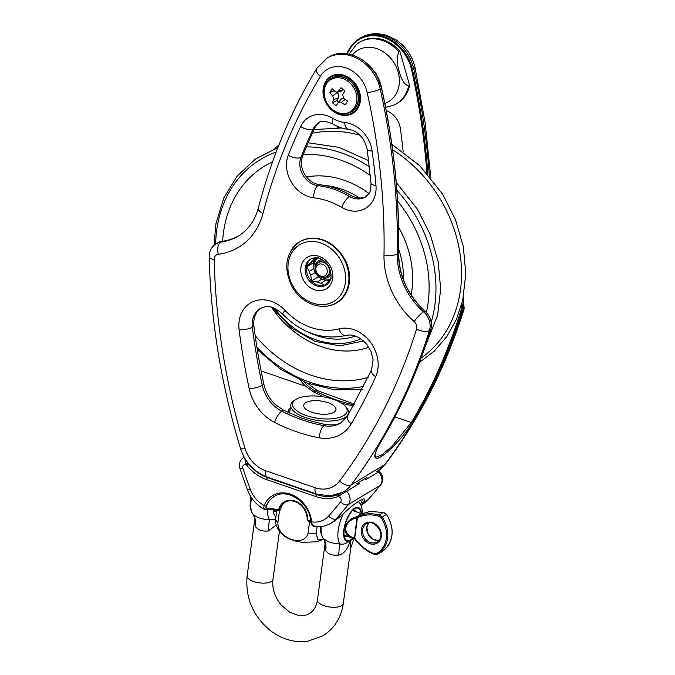 <?xml version="1.0" encoding="UTF-8"?>
<svg xmlns="http://www.w3.org/2000/svg" width="675" height="675" viewBox="0 0 675 675"><rect width="100%" height="100%" fill="white"/><g stroke="black" fill="none" stroke-linecap="round" stroke-linejoin="round"><path stroke-width="1.01" d="M341.55 422.457A32.577 26.73 58.9 0 1 334.53 424.87L325.831 424.727L308.703 420.398L300.383 417.538L283.466 410.164L275.366 404.544A32.577 26.73 58.9 0 1 263.9 384.379A609.272 499.88 58.9 0 1 253.935 326.287A22.807 18.714 58.9 0 1 261.014 308.062M300.527 380.354A32.577 26.73 -121.1 0 0 305.674 386.26L313.622 391.973L324.101 396.968M341.677 403.245L353.312 406.038M461.405 305.345A15.643 12.833 58.9 0 1 460.814 310.989A650.978 534.094 58.9 0 1 411.286 422.55L391.593 446.715L381.569 455.051L375.519 457.329L374.996 454.95C375.578 451.887 377.654 447.356 381.223 441.357L381.156 441.425C374.068 453.338 372.929 458.949 377.755 458.249C384.86 456.325 403.869 437.113 412.096 422.761A651.628 534.625 -121.1 0 0 461.675 311.091A16.293 13.365 -121.1 0 0 461.995 303.142M356.459 483.983A39.099 32.079 -121.1 0 0 359.075 482.186L367.048 477.368A39.099 32.079 58.9 0 1 364.846 478.921L365.445 478.524M337.627 126.461A625.565 513.245 -121.1 0 0 337.103 127.71M403.144 151.664A625.565 513.245 -121.1 0 0 400.385 128.672A19.55 16.04 -121.1 0 0 386.243 110.59M366.12 196.535A19.55 16.04 58.9 0 1 351.051 195.48A87.969 72.174 -121.1 0 0 319.596 184.672A19.55 16.04 58.9 0 1 302.594 156.322A625.565 513.245 58.9 0 1 314.786 127.955A19.55 16.04 58.9 0 1 319.326 122.428M343.718 257.707A10.1 8.286 58.9 0 1 345.372 260.238A35.842 29.405 58.9 0 1 336.884 302.771A35.842 29.405 58.9 0 1 324.683 306.315M291.043 250.535A35.842 29.405 58.9 0 1 296.831 243.557A10.1 8.286 58.9 0 1 297.683 242.949A10.1 8.286 58.9 0 1 298.915 242.367M338.445 301.75A35.842 29.405 58.9 0 1 336.521 302.611M316.6 335.593A74.858 61.417 58.9 0 1 308.737 332.353A74.858 61.417 -121.1 0 0 355.362 336.023A74.858 61.417 58.9 0 1 316.6 335.593M340.183 300.383A35.513 29.135 58.9 0 1 339.432 300.856L336.319 302.738A35.513 29.135 -121.1 0 0 348.629 282.859A35.513 29.135 -121.1 0 0 333.872 246.67A35.513 29.135 -121.1 0 0 299.632 241.92C285.677 252.669 283.103 267.477 291.912 286.335C300.949 303.455 322.464 311.656 336.319 302.738M345.355 260.204L345.127 260.348A35.513 29.135 -121.1 0 0 300.029 241.675A35.513 29.135 -121.1 0 0 299.827 241.793M316.347 259.293L310.551 262.794A13.196 10.825 58.9 0 1 312.778 260.153L316.659 257.808M315.174 272.565L310.736 275.24A13.196 10.825 58.9 0 1 309.386 271.375L306.703 266.819L310.551 262.794M306.703 266.819L313.782 262.55M312.778 260.153L314.803 257.217M326.033 280.024L320.794 283.188A13.196 10.825 58.9 0 1 318.988 282.724A13.196 10.825 58.9 0 1 317.225 281.964L311.605 280.893L310.736 275.24M311.605 280.893L318.355 276.809M309.386 271.375L313.926 268.642M330.758 278.556L330.657 278.682A13.196 10.825 58.9 0 1 328.438 281.323L324.591 285.356L320.794 283.188M317.225 281.964L321.924 279.121M326.801 284.656A15.154 12.428 58.9 0 1 317.79 285.078A15.154 12.428 58.9 0 1 306.939 272.801A15.154 12.428 58.9 0 1 311.183 258.761M328.244 275.999A8.471 6.953 58.9 0 1 326.843 276.488M318.431 262.533A8.471 6.953 58.9 0 1 318.465 262.499A8.471 6.953 58.9 0 1 319.511 261.529M317.545 263.123A8.471 6.953 58.9 0 1 317.663 262.98A8.471 6.953 58.9 0 1 319.098 261.757A8.471 6.953 58.9 0 1 324.582 261.335M330.775 271.612A8.471 6.953 58.9 0 1 329.29 275.029A8.471 6.953 58.9 0 1 327.856 276.261A8.471 6.953 58.9 0 1 325.915 276.995M313.808 265.587L313.656 262.845L317.512 257.918M329.012 280.817L326.168 280.024M316.659 273.198A8.142 6.683 -121.1 0 0 326.557 276.666A8.142 6.683 -121.1 0 0 328.033 266.178A8.142 6.683 -121.1 0 0 318.136 262.71A8.142 6.683 -121.1 0 0 316.659 273.198M316.997 272.987A6.547 5.375 58.9 0 1 320.887 263.917A6.547 5.375 58.9 0 1 326.81 273.586A6.547 5.375 58.9 0 1 316.997 272.987M362.374 499.441L361.572 502.512A1.628 1.468 29.4 0 0 363.437 502.436C368.685 493.881 355.16 502.048 340.926 516.012L331.054 523.184A32.577 26.73 -121.1 0 0 336.234 518.847L340.942 516.021L334.074 521.353M361.572 502.512L360.332 503.921M360.939 505.077L363.437 502.436L368.137 499.601A32.577 26.73 58.9 0 1 362.948 503.938L360.965 505.136M310.922 522.298L307.876 520.889L307.15 519.708A16.293 13.365 -121.1 0 0 299.632 504.115A16.293 13.365 -121.1 0 0 284.546 502.428A16.293 13.365 -121.1 0 0 279.172 510.089L273.173 508.823L272.928 509.726M285.365 501.981A16.293 13.365 -121.1 0 0 280.733 509.254L279.172 510.089M310.812 521.421L307.716 519.902A1.628 0.667 109 0 0 307.876 520.889M279.138 510.216L278.834 510.848L278.336 510.612M278.834 510.848L280.192 510.038A1.628 1.333 -121.1 0 0 280.733 509.254M307.15 519.708L307.716 519.902A16.942 13.897 58.9 0 0 295.043 500.985A16.942 13.897 58.9 0 0 278.606 509.895A1.628 0.667 109 0 0 278.758 510.882M273.173 508.823L267.773 508.832A1.628 1.029 81.3 0 1 267.03 509.718A1.628 1.029 81.3 0 1 266.979 509.726M267.773 508.832L265.925 507.592A1.628 1.316 178 0 1 263.655 507.98L264.406 509.414L272.936 509.726L278.632 510.874M274.219 496.479A26.713 21.921 -121.1 0 0 265.925 507.592L266.279 505.87A1.628 0.793 -157.9 0 1 264.17 505.524L263.655 507.98M266.279 505.87A26.713 21.921 58.9 0 1 274.058 496.581C287.035 487.493 309.825 502.504 310.821 521.513A1.628 0.473 -5.4 0 0 311.639 521.842A28.342 23.254 -121.1 0 0 290.537 494.193A28.342 23.254 -121.1 0 0 264.17 505.524A26.063 21.389 58.9 0 1 250.172 489.097A654.885 537.3 58.9 0 1 242.899 468.34A3.257 2.675 58.9 0 1 245.953 464.78L246.544 464.982A40.728 33.413 -121.1 0 0 266.633 479.63L316.086 496.623A40.728 33.413 -121.1 0 0 338.183 496.471A1.628 0.92 -111.9 0 1 338.293 494.522A39.099 32.079 58.9 0 1 317.081 494.657A1.628 0.667 109 0 0 316.086 496.623M311.361 524.036A1.628 1.131 -21 0 0 311.369 524.07A1.628 1.131 -21 0 0 312.221 524.669L311.639 521.842A26.063 21.389 58.9 0 0 328.641 516.063A654.885 537.3 58.9 0 0 340.63 501.922A3.257 2.675 58.9 0 0 338.774 496.673L338.183 496.471L338.875 496.032A1.628 0.835 -113.7 0 1 338.934 494.243L338.293 494.522M314.196 525.935L312.221 524.669M364.686 478.794A9.771 8.016 58.9 0 1 365.723 479.689L379.468 471.445L377.73 471.142M357.472 483.342L357.649 483.233A1.628 1.333 58.9 0 1 359.345 483.536A9.771 8.016 -121.1 0 0 358.383 482.701M343.33 491.873L338.934 494.243M338.774 496.673A6.514 2.658 109 0 1 338.875 496.032L359.345 483.536M317.587 494.362L317.081 494.657L267.637 477.672A39.099 32.079 58.9 0 1 248.341 463.607L246.544 464.982L246.054 464.138L247.852 462.949L247.303 462.071M248.341 463.607L247.852 462.949M244.747 458.182L246.054 464.138A6.514 2.658 -71 0 0 245.953 464.78M308.07 533.107C304.433 547.864 277.383 538.574 277.881 522.728A29.32 11.737 -172.3 0 1 275.619 519.142L275.662 523.243C279.737 536.676 289.373 538.928 295.228 540.97L301.978 542.32L316.271 541.848L322.431 539.73L317.731 539.857L316.263 533.115A29.32 11.737 -172.3 0 1 308.07 533.107L309.623 521.606M279.543 510.427L277.881 522.728M275.619 519.142L276.809 510.351M323.696 539.004L322.431 539.73M317.132 526.686L316.263 533.115M295.945 399.364L294.334 400.368A29.16 11.669 7.7 0 0 290.748 405.017A29.16 11.669 7.7 0 0 311.512 419.293A29.16 11.669 7.7 0 0 344.824 417.58A29.16 11.669 7.7 0 0 348.545 412.838A29.16 11.669 7.7 0 0 346.326 407.396L345.035 406.004A27.532 11.019 -172.3 0 1 343.617 415.614A27.532 11.019 -172.3 0 1 306.484 415.623A27.532 11.019 -172.3 0 1 295.945 399.364A27.532 11.019 -172.3 0 1 321.325 396.529A27.532 11.019 -172.3 0 1 345.035 406.004M333.914 412.282A16.293 6.522 7.7 0 0 333.99 412.231A16.293 6.522 7.7 0 0 320.718 400.992A16.293 6.522 7.7 0 0 304.94 408.308A16.293 6.522 7.7 0 0 318.895 413.902A16.293 6.522 7.7 0 0 333.914 412.282M353.953 538.549L350.418 540.54C346.326 543.721 342.807 544.826 339.871 543.856A22.807 2.514 -90.7 0 0 338.774 555.078C343.71 554.15 347.591 549.307 350.418 540.54L350.84 547.611L354.097 538.591M343.305 513.81A23.524 9.602 109 0 0 339.871 543.856C332.075 543.561 326.481 541.637 323.106 538.093L322.979 537.916M352.898 510.216A13.846 5.653 -71 0 1 354.299 510.275A13.846 5.653 -71 0 1 355.835 511.667M347.372 536.313A13.846 5.653 -71 0 1 345.296 536.465A13.846 5.653 -71 0 1 344.157 535.655M361.125 513.481A17.103 6.986 109 0 0 354.628 508.849A17.103 6.986 109 0 0 346.005 522.07A17.103 6.986 109 0 0 344.68 537.789A17.103 6.986 109 0 0 350.511 539.873A17.103 6.986 109 0 0 352.654 538.135M321.241 526.525A23.524 9.602 109 0 0 323.106 538.093A22.807 17.592 -39.4 0 1 325.671 550.572C328.278 554.276 332.648 555.778 338.774 555.078M254.686 519.969L255.352 526.416A22.807 17.592 140.6 0 0 252.788 513.928L252.737 513.869C253.935 514.426 255.032 520.096 254.686 519.969L247.126 575.935C245.202 597.755 252.906 615.946 270.245 630.501C281.779 639.301 294.249 642.887 307.648 641.25L322.869 635.85C334.387 628.535 341.187 617.777 343.271 603.585A13.036 5.214 -172.3 0 1 341.609 605.711A13.036 5.214 -172.3 0 1 326.717 606.471A13.036 5.214 -172.3 0 1 317.444 600.092L325.012 544.117L325.671 550.572M250.619 496.353L250.087 506.672L251.48 511.743L252.669 513.759M275.611 519.202L269.553 519.691A22.807 2.514 -90.7 0 0 268.456 530.913L276.151 525.125M255.352 526.416C257.968 530.111 262.33 531.613 268.456 530.913M267.578 509.65A23.524 9.602 109 0 0 269.553 519.691C261.757 519.396 256.163 517.48 252.788 513.928A23.524 9.602 109 0 1 251.564 497.804M352.569 510.545L362.002 513.835M353.675 538.464L354.653 538.785L354.527 538.127L354.459 538.701L353.692 538.473L354.223 537.941C341.702 534.693 343.558 521.016 356.948 517.784L356.619 516.679C343.195 520.298 340.748 534.541 352.907 538.22L344.098 535.191M369.968 511.456L360.779 514.122A13.171 5.383 109 0 0 357.902 516.468A0.979 0.557 64 0 0 357.986 517.514C364.441 514.51 371.427 514.088 378.962 516.248L381.215 517.97L382.269 517.269L379.426 515.135C371.714 512.916 364.542 513.363 357.902 516.468L356.619 516.679M386.657 514.637L386.564 514.679A27.346 22.435 58.9 0 1 391.863 535.79A27.346 22.435 58.9 0 1 386.429 547.788L386.429 547.788C393.955 538.127 394.031 527.074 386.657 514.637L383.957 512.578M370.094 511.439L383.763 512.519L386.564 514.679A20.773 8.48 109 0 0 382.269 517.269A27.346 22.435 -121.1 0 1 377.283 554.141A20.773 8.48 109 0 0 378.886 553.551L377.283 554.141A0.979 0.557 61.8 0 1 376.405 553.542L373.908 553.627C366.483 550.648 360.222 545.678 355.126 538.701L354.653 538.785M374.136 554.259L376.422 554.462L374.136 554.259M354.527 538.127L356.948 517.784L357.472 517.632A0.979 0.498 -89.3 0 1 357.666 516.561M361.429 513.844A13.036 5.324 109 0 0 357.455 516.586L357.294 517.674M290.351 407.978A3.257 1.333 109 0 0 288.149 412.003A3.257 1.333 109 0 0 288.107 412.408M398.866 51.806L399.862 51.207L409.598 85.396L408.603 85.995C404.291 84.476 401.195 79.675 399.296 71.575C396.706 63.906 396.562 57.316 398.866 51.806A35.842 29.405 58.9 0 0 359.547 42.331L360.551 41.732A35.842 29.405 58.9 0 1 399.862 51.207M409.598 85.396A35.842 29.405 58.9 0 1 397.575 103.106L396.579 103.705A35.842 29.405 58.9 0 1 393.196 105.401L385.611 107.342M348.983 54.16L356.476 44.533A35.842 29.405 58.9 0 1 359.547 42.331M408.603 85.995A35.842 29.405 58.9 0 1 396.579 103.705M342.925 115.349A21.507 17.643 -121.1 0 0 352.848 113.341A21.507 17.643 -121.1 0 0 359.362 91.37A21.507 17.643 -121.1 0 0 340.554 74.512A21.507 17.643 -121.1 0 0 330.632 76.52A21.507 17.643 -121.1 0 0 324.118 98.491A21.507 17.643 -121.1 0 0 342.925 115.349M342.571 114.919A20.849 17.111 58.9 0 1 325.131 83.312A20.849 17.111 58.9 0 1 356.56 87.134A20.849 17.111 58.9 0 1 342.571 114.919M331.121 78.503L331.324 78.384A19.55 16.04 58.9 0 1 340.343 76.562A19.55 16.04 58.9 0 1 357.438 91.884A19.55 16.04 58.9 0 1 351.515 111.864L351.312 111.983C345.178 115.239 338.909 114.497 332.513 109.738C327.004 105.072 324.152 99.217 323.966 92.197L324.506 87.75C325.578 83.666 327.78 80.587 331.121 78.503A19.55 16.04 58.9 0 1 349.599 80.823A19.55 16.04 58.9 0 1 351.312 111.983M332.353 102.651A35.362 13.205 -45.6 0 1 333.669 99.461L332.767 95.791A35.362 23.195 -153.5 0 1 329.873 92.568A35.277 13.179 -45.6 0 1 332.125 88.695A35.362 13.12 33.1 0 0 335.18 91.648L337.137 92.205L338.42 91.285A35.362 13.205 -45.6 0 1 341.027 87.716A35.277 13.087 33.1 0 0 342.976 89.328A35.277 13.087 33.1 0 0 345.009 90.906A35.362 3.13 123.3 0 0 342.681 94.694L343.583 98.373A35.362 13.12 33.1 0 0 347.49 100.98A35.277 3.122 123.3 0 0 345.237 104.853A35.362 23.195 -153.5 0 1 341.179 102.507L337.93 102.87A35.362 3.13 123.3 0 0 336.336 105.832A35.277 23.144 -153.5 0 1 332.353 102.651L336.943 100.558L338.69 101.95M336.698 92.264L337.061 92.551A4.075 3.341 58.9 0 1 338.411 98.035L336.943 100.558M334.1 90.644L329.873 92.568M343.313 89.589L343.162 89.859A4.075 3.341 58.9 0 1 341.381 91.201L337.137 92.213M343.693 98.449A4.075 3.341 58.9 0 0 340.968 99.343L337.93 102.87M325.831 424.727L324.16 425.731A166.168 136.333 58.9 0 1 281.796 411.176L283.466 410.164M305.674 386.26L261.132 370.955M412.096 422.761L394.883 416.914M347.043 53.823A650.978 534.094 58.9 0 1 350.123 48.651L349.954 48.06A39.099 32.079 -121.1 0 1 359.184 38.745L349.886 48.119L346.528 53.755M349.861 48.212A651.628 534.625 -121.1 0 0 346.562 53.755M350.123 48.651A38.45 31.539 58.9 0 1 383.78 37.505A38.45 31.539 58.9 0 1 411.573 69.77L412.442 69.533A39.099 32.079 -121.1 0 0 359.184 38.745L360.458 37.977A39.099 32.079 58.9 0 1 413.716 68.757A651.628 534.625 58.9 0 1 429.351 176.015M427.899 174.336A651.628 534.625 -121.1 0 0 412.442 69.533L413.716 68.757A9.771 2.109 167.4 0 0 414.99 67.306L425.123 122.572L430.819 177.778M411.573 69.77A650.978 534.094 58.9 0 1 426.929 173.222M460.814 310.989L462.949 310.323A651.628 534.625 58.9 0 1 384.801 464.577L351.304 484.777A651.628 534.625 -121.1 0 0 429.452 330.522A16.293 13.365 -121.1 0 0 423.554 311.833A65.163 53.46 58.9 0 1 397.305 253.952A651.628 534.625 -121.1 0 0 380.219 88.965A39.099 32.079 -121.1 0 0 326.97 58.185L328.244 57.409A39.099 32.079 58.9 0 1 381.502 88.197A651.628 534.625 58.9 0 1 398.579 253.176A65.163 53.46 -121.1 0 0 424.837 311.065A16.293 13.365 58.9 0 1 430.734 329.754A651.628 534.625 58.9 0 1 381.156 441.425M430.802 329.535L429.452 330.522A9.771 4.522 17.3 0 1 416.551 329.079A641.849 526.61 58.9 0 1 339.567 481.022A29.32 24.055 58.9 0 1 315.124 487.721L265.613 470.711A29.32 24.055 58.9 0 1 245.067 448.546A641.849 526.61 58.9 0 1 214.186 259.546A6.514 5.349 58.9 0 1 218.27 254.281A74.933 61.484 -121.1 0 0 262.98 213.452A641.849 526.61 58.9 0 1 320.304 76.418A29.32 24.055 58.9 0 1 345.98 67.913A29.32 24.055 58.9 0 1 367.175 92.526A641.849 526.61 58.9 0 1 383.999 255.032A74.933 61.484 -121.1 0 0 414.188 321.604A6.514 5.349 58.9 0 1 416.551 329.079M424.946 311.167L423.554 311.833A9.771 2.017 -48.7 0 0 414.188 321.604M398.587 252.956L397.305 253.952A9.771 3.4 1 0 1 383.999 255.032M381.468 88.045L380.219 88.965A9.771 2.109 -12.6 0 1 367.175 92.526M222.092 241.329L221.932 241.346A65.163 53.46 -121.1 0 0 238.95 235.659M217.51 242.865A16.293 13.365 58.9 0 1 221.932 241.346L220.657 242.114A16.293 13.365 -121.1 0 0 216.236 243.633L222.007 241.321C228.386 240.503 234.25 238.486 239.6 235.271M262.98 213.452A9.771 4.371 -165.3 0 1 258.314 208.086C254.821 220.717 248.155 230.032 238.326 236.039A65.163 53.46 58.9 0 1 220.657 242.114A9.771 5.248 -97.2 0 0 218.27 254.281M371.014 183.355A9.771 2.869 -4.9 0 0 375.967 185.406A635.335 521.26 -121.1 0 0 372.127 151.023A9.771 2.599 172.2 0 1 367.225 149.47L371.014 183.355C370.524 193.286 370.119 192.459 365.394 197.016A19.55 16.04 58.9 0 1 349.456 196.442A87.969 72.174 -121.1 0 0 318.001 185.633A19.55 16.04 58.9 0 1 300.999 157.283A625.565 513.245 58.9 0 1 313.192 128.917A19.55 16.04 58.9 0 1 318.566 122.85C320.92 120.462 325.671 120.842 332.826 123.972C337.762 126.967 342.976 128.748 348.469 129.296C358.138 131.085 364.39 137.81 367.225 149.47M372.127 151.023A29.32 24.055 -121.1 0 0 344.613 122.453A9.771 4.776 95.5 0 0 348.469 129.296M344.613 122.453A29.32 24.055 58.9 0 1 333.129 118.513A9.771 3.004 121.3 0 0 332.826 123.972M333.129 118.513A29.32 24.055 -121.1 0 0 300.67 126.47A9.771 4.894 25 0 0 313.192 128.917L314.786 127.955M300.67 126.47A635.335 521.26 -121.1 0 0 288.293 155.275A9.771 4.733 21.5 0 0 300.999 157.283L302.594 156.322M288.293 155.275A29.32 24.055 -121.1 0 0 313.782 197.809A9.771 4.717 -83.3 0 1 318.001 185.633L319.596 184.672M313.782 197.809A78.199 64.159 58.9 0 1 341.744 207.411A9.771 3.097 -59.7 0 1 349.456 196.442L351.051 195.48M341.744 207.411A29.32 24.055 -121.1 0 0 375.967 185.406M285.061 310.407A32.577 26.73 -121.1 0 0 253.226 301.573A32.577 26.73 -121.1 0 0 239.11 329.805A619.042 507.895 -121.1 0 0 249.235 388.834A42.356 34.754 -121.1 0 0 274.573 422.407A175.939 144.349 -121.1 0 0 319.435 437.822A42.356 34.754 -121.1 0 0 351.202 423.866A619.042 507.895 -121.1 0 0 375.68 376.734A32.577 26.73 -121.1 0 0 370.111 341.736A32.577 26.73 -121.1 0 0 338.825 328.885A60.927 49.984 58.9 0 1 285.061 310.407A9.771 1.434 -43.4 0 0 282.741 314.238C271.24 304.29 266.49 305.952 260.255 308.483A22.807 18.714 58.9 0 0 252.34 327.248L253.935 326.287M239.11 329.805A9.771 2.658 -7.2 0 0 252.34 327.248A609.272 499.88 58.9 0 0 262.305 385.341L263.9 384.379M249.235 388.834A9.771 2.152 -12.2 0 0 262.305 385.341A32.577 26.73 58.9 0 0 281.796 411.176A9.771 3.367 -62.9 0 0 274.573 422.407M319.435 437.822A9.771 4.522 -79.6 0 1 324.16 425.731A32.577 26.73 58.9 0 0 340.791 422.938L347.583 416.002A9.771 5.113 -149.4 0 0 351.202 423.866M375.68 376.734A9.771 4.86 -155.7 0 1 371.562 369.824L347.583 416.002M338.825 328.885A9.771 5.434 75.4 0 0 346.064 335.458C352.831 333.796 359.691 336.698 366.626 344.149L371.014 351.439L373.106 359.826L371.562 369.824M338.639 126.883A625.565 513.245 -121.1 0 0 338.276 127.761M307.513 383.231L317.309 390.614A9.771 3.367 117.1 0 0 315.293 390.968A166.168 136.333 -121.1 0 0 354.004 404.806M304.02 381.856A32.577 26.73 -121.1 0 0 315.293 390.968L313.622 391.973M216.236 243.633C211.537 246.746 209.191 251.168 209.199 256.888A9.771 3.198 -1.3 0 0 214.186 259.546M320.304 76.418A9.771 5.13 -148.9 0 1 316.727 68.479C291.026 111.08 271.552 157.621 258.314 208.086M339.567 481.022A9.771 5.307 36.9 0 0 351.304 484.777A39.099 32.079 -121.1 0 1 343.702 491.678M315.124 487.721A9.771 3.991 109 0 0 316.727 494.075L330.041 495.923L342.63 492.294M265.613 470.711A9.771 3.991 109 0 0 267.224 477.065L316.727 494.075M245.067 448.546A9.771 1.645 163.1 0 1 240.503 448.504C245.152 462.476 254.062 472.002 267.224 477.065M384.801 464.577A39.099 32.079 58.9 0 1 377.198 471.471L385.661 463.801A9.771 5.307 -143.1 0 1 384.801 464.577M385.661 463.801C419.993 418.027 446.158 366.398 464.155 308.897A9.771 4.522 -162.7 0 1 462.949 310.323A16.293 13.365 58.9 0 0 462.712 300.232M296.831 243.557L298.62 242.477M431.215 322.152A126.343 103.655 -121.1 0 0 434.067 310.129A126.343 103.655 -121.1 0 0 396.849 190.282M369.377 166.717A126.343 103.655 -121.1 0 0 306.416 146.905M276.193 152.035A126.343 103.655 -121.1 0 0 217.51 225.087A126.343 103.655 -121.1 0 0 215.646 244.012M256.939 347.321A126.343 103.655 -121.1 0 0 363.673 386.446M426.355 312.398A118.513 97.234 -121.1 0 0 427.359 307.496A118.513 97.234 -121.1 0 0 397.575 201.049M370.288 175.424A118.513 97.234 -121.1 0 0 303.32 154.499M272.557 161.916A118.513 97.234 -121.1 0 0 224.218 227.728A118.513 97.234 -121.1 0 0 222.64 241.237M255.175 335.61A118.513 97.234 -121.1 0 0 368.052 377.401M411.134 295.009A91.673 75.212 -121.1 0 0 411.261 294.292A91.673 75.212 -121.1 0 0 403.852 237.668A91.673 75.212 -121.1 0 0 398.63 227.205L403.852 237.668M368.938 193.455A91.673 75.212 -121.1 0 0 306.517 176.968M271.468 307.252A91.673 75.212 -121.1 0 0 368.845 347.245M403.481 279.939A82.755 67.897 -121.1 0 0 398.723 249.193M359.606 197.986A82.755 67.897 -121.1 0 0 324.759 185.465M274.641 308.374A79.498 65.222 -121.1 0 0 360.847 338.808M421.099 358.028A126.832 104.06 -121.1 0 0 459.633 295.127A126.832 104.06 -121.1 0 0 392.614 149.825M360.079 135.253A126.832 104.06 -121.1 0 0 312.348 133.27M345.33 282.859A33.067 27.135 58.9 0 1 312.719 303.083A33.067 27.135 58.9 0 1 288.225 263.233A33.067 27.135 58.9 0 1 320.836 243.017A33.067 27.135 58.9 0 1 345.33 282.859M319.039 256.331A18.411 15.103 -121.1 0 0 300.89 267.587A18.411 15.103 -121.1 0 0 314.516 289.769A18.411 15.103 -121.1 0 0 332.674 278.505A18.411 15.103 -121.1 0 0 319.039 256.331M326.202 285.061A15.154 12.428 58.9 0 1 316.516 285.846A15.154 12.428 58.9 0 1 305.564 273.122A15.154 12.428 58.9 0 1 310.551 259.116C313.85 257.504 316.938 257.31 319.815 258.533C327.274 261.698 331.012 267.891 331.037 277.113C330.446 280.808 328.835 283.458 326.202 285.061M316.373 259.546A12.218 10.024 58.9 0 1 318.052 258.027M331.138 274.134A9.61 7.889 58.9 0 1 330.075 275.839A9.61 7.889 58.9 0 1 319.123 275.906M315.343 269.646A9.61 7.889 58.9 0 1 316.879 262.17A9.61 7.889 58.9 0 1 322.507 259.841M329.037 279.602A12.547 10.294 -121.1 0 0 330.286 279.298M317.782 257.968A12.547 10.294 -121.1 0 0 316.693 259.149M328.641 516.063A6.514 3.611 -138.6 0 0 336.234 518.847A661.399 542.649 -121.1 0 0 348.342 504.571L380.244 485.325A661.399 542.649 58.9 0 1 368.137 499.601A6.514 3.611 41.4 0 0 368.618 499.205L362.948 503.938M368.618 499.205L380.776 484.869A6.514 3.578 39.2 0 1 380.244 485.325A9.771 8.016 58.9 0 0 378.481 471.994A1.628 1.333 -121.1 0 0 376.802 471.673M244.173 457.186A9.771 8.016 -121.1 0 0 243.692 457.447L244.164 457.161M340.63 501.922A6.514 3.578 -140.8 0 0 348.342 504.571A9.771 8.016 -121.1 0 0 346.587 491.24A1.628 1.333 -121.1 0 0 344.908 490.919M268.127 477.377L267.637 477.672A1.628 0.667 109 0 0 266.633 479.63M250.172 489.097A6.514 0.861 159.9 0 1 247.244 489.417C250.636 498.302 256.365 504.968 264.406 509.414M242.899 468.34A6.514 0.979 161.5 0 1 239.912 468.484L247.244 489.417M362.509 513.405L362.306 510.097L360.83 504.849L359.421 502.597A23.524 9.602 109 0 0 358.248 501.517M361.555 513.633A17.845 7.29 109 0 0 352.637 509.878A17.845 7.29 109 0 0 343.676 531.529A17.845 7.29 109 0 0 350.418 540.54A17.845 7.29 109 0 0 353.084 538.279M273.291 509.76A17.845 7.29 109 0 0 275.94 516.788M247.126 575.935A13.036 5.214 7.7 0 0 256.399 582.314A13.036 5.214 7.7 0 0 271.291 581.546A13.036 5.214 7.7 0 0 272.953 579.428C271.932 588.414 274.717 597.004 281.306 605.213L289.803 612.309L298.072 615.355C302.611 616.022 306.425 615.398 309.504 613.474C313.673 611.086 316.313 606.623 317.444 600.092M379.088 540.321L377.578 540.456L372.786 539.004L368.17 533.959L366.837 527.707L368.601 522.939A10.589 8.691 -121.1 0 0 374.617 540A10.589 8.691 -121.1 0 0 379.072 540.346M370.474 542.498A10.589 8.691 58.9 0 1 362.627 529.74A10.589 8.691 58.9 0 1 366.306 523.817C370.212 521.092 374.617 522.923 379.519 529.31C381.831 534.946 381.08 539.156 377.241 541.949A10.589 8.691 58.9 0 1 370.474 542.498M361.311 529.74A11.568 9.492 -121.1 0 0 369.875 543.679A11.568 9.492 -121.1 0 0 381.282 536.6A11.568 9.492 -121.1 0 0 372.71 522.669A11.568 9.492 -121.1 0 0 361.311 529.74M355.126 538.701L354.687 538.262L357.472 517.632L357.986 517.514M381.215 517.97A26.376 21.642 58.9 0 1 376.405 553.542M378.962 516.248L379.426 515.135A21.988 8.978 109 0 1 383.763 512.519L383.864 512.519M373.908 553.627L374.026 554.251C366.424 551.197 360.02 546.109 354.805 538.979L354.451 538.701M352.384 55.029A29.945 24.57 58.9 0 1 377.553 48.921A29.945 24.57 58.9 0 1 398.115 71.921A29.945 24.57 58.9 0 1 384.826 103.376M338.411 98.035L333.669 99.461M337.061 92.551L332.767 95.791M343.162 89.859L338.42 91.285M345.203 99.487L341.179 102.507M332.488 109.51A18.782 15.407 58.9 0 1 326.278 84.257A18.782 15.407 58.9 0 1 348.595 81.802A18.782 15.407 58.9 0 1 354.805 107.055A18.782 15.407 58.9 0 1 332.488 109.51M328.244 57.409C346.553 45.107 376.836 62.606 381.586 88.096C393.938 143.53 399.634 198.526 398.663 253.074C398.9 275.687 407.666 295.009 424.955 311.04C430.566 316.499 432.515 322.709 430.81 329.662C418.331 369.588 401.802 406.823 381.223 441.357M282.741 314.238C301.649 333.29 322.76 340.36 346.064 335.458M338.884 127.794L339.179 127.094M317.309 390.614L354.392 404.097M326.97 58.185L316.727 68.479M209.199 256.888C210.752 320.853 221.181 384.725 240.503 448.504M464.155 308.897L463.362 297.211M360.458 37.977C365.985 34.712 372.026 33.303 378.582 33.75L386.151 35.167L395.93 39.732C405.802 46.398 412.155 55.586 414.99 67.306M277.855 147.707L255.589 158.929L237.229 175.998L223.779 197.961L215.949 223.594L214.009 245.303M257.327 349.751L280.969 369.52L307.387 383.181L335.019 389.914L362.247 389.273M425.478 345.87L437.619 315.217L440.665 289.027L438.193 261.773L430.338 234.773L417.471 209.318L396.217 182.444M368.668 160.616L338.85 147.336L308.146 142.796M272.287 307.479L291.49 328.025L314.947 341.356L339.947 345.853L363.538 340.917M419.462 362.357L434.481 350.916L446.943 336.395L456.46 319.267L462.746 300.054L465.801 273.864L463.328 246.611L455.465 219.611L442.606 194.164L419.901 165.839L391.854 144.298M341.803 127.988L314.044 129.566M278.876 145.083L273.645 149.251M331.062 278.699C327.282 280.783 323.333 280.403 319.224 277.535C313.267 271.941 312.247 266.001 316.162 259.723L318.44 257.774M313.58 263.351L313.647 262.845M320.903 261.048L318.136 262.71M329.316 274.995L326.557 276.666M362.289 499.399L362.441 499.432C364.078 498.614 357.725 499.871 340.942 516.021M310.821 521.513L311.369 524.07L313.538 526.306C319.874 527.352 325.713 526.306 331.054 523.184M365.453 478.524L364.829 478.904M380.776 484.869C383.839 480.127 383.4 475.647 379.477 471.445M239.912 468.484C238.494 464.197 239.752 460.519 243.692 457.447M348.275 414.821L348.545 412.838M289.651 413.117L290.748 405.017M325.021 544.109L325.029 543.94C324.574 540.734 323.916 538.76 323.055 538.026L321.798 535.899L320.406 530.828L320.228 526.618M358.4 501.415L359.421 502.597M343.271 603.585L350.84 547.611M279.45 531.352L272.953 579.428M273.35 510.882L276.581 511.996M378.886 553.551A27.692 27.692 0 0 0 386.429 547.788M365.597 62.227L376.372 73.955L381.772 88.94"/></g></svg>
